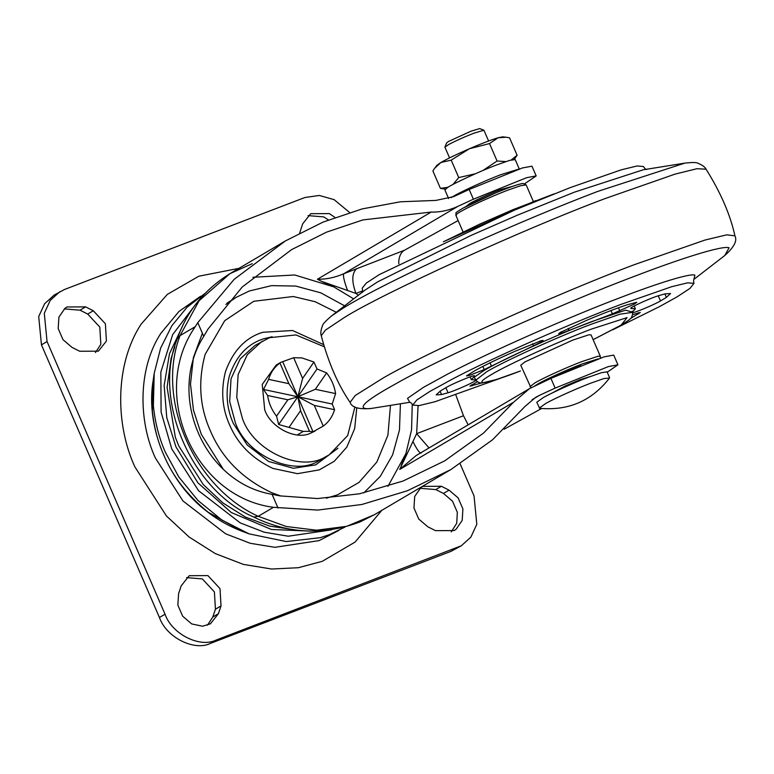 <?xml version="1.0" encoding="UTF-8"?>
<svg xmlns="http://www.w3.org/2000/svg" width="774" height="774" viewBox="0 0 774 774"><rect width="100%" height="100%" fill="white"/><g stroke="black" fill="none" stroke-linecap="round" stroke-linejoin="round"><path stroke-width="1.16" d="M550.246 378.689L580.655 365.531M512.843 186.273L500.517 189.591C488.897 194.129 478.787 198.686 470.186 203.252L465.977 206.552M600.334 358.11L600.314 356.263L591.046 334.842L588.811 334.823L572.683 340.144L524.995 361.874L520.747 365.26L530.993 387.774M612.844 329.753L659.409 306.668L676.979 296.916L689.924 288.441L693.968 283.371L687.68 282.82L671.697 286.699L620.525 304.559C574.134 321.984 493.57 357.365 452.79 378.883L429.764 391.499L416.809 399.984L412.774 405.054L419.063 405.605L435.046 401.716L502.123 377.664M646.774 169.477C645.71 169.371 644.587 168.384 643.407 166.516L637.118 165.965L621.135 169.854L569.964 187.714L514.536 210.102L379.202 274.654L366.247 283.129L362.203 288.199C362.754 290.279 362.706 291.769 362.058 292.678M630.897 318.298L640.291 312.493L632.697 314.631M477.423 381.717L469.934 386.139L481.505 382.985M474.269 375.622L474.501 376.145L473.852 375.709C469.296 376.696 451.9 384.098 446.24 387.464L440.348 391.044L436.197 394.885L441.548 394.556L448.059 392.776C454.251 391.015 471.579 383.411 475.555 380.702L475.778 379.899L475.555 380.702L475.246 379.986M475.778 379.899L471.356 379.695L474.501 376.145L473.852 375.709M533.538 345.794L484.243 369.575L469.402 375.409L466.451 375.922L474.888 370.649C484.756 365.231 497.914 358.875 514.381 351.56L541.413 340.608L543.125 340.444L540.3 342.485L533.538 345.794L532.628 343.714M612.408 313.857L634.312 304.124L636.809 302.276L627.404 304.724C616.859 308.139 603.294 313.325 586.711 320.301L560.115 332.52L558.751 333.71L562.059 333.081L612.408 313.857L610.976 310.548M635.386 308.72L632.261 312.251L632.88 312.706C637.447 311.719 654.843 304.317 660.493 300.951L666.385 297.38L670.545 293.53L665.185 293.859L658.684 295.639C652.482 297.4 635.164 305.004 631.178 307.713L630.965 308.516L635.386 308.72L634.206 305.991M631.178 307.713L630.965 308.516L630.742 308.013M204.955 293.462L187.066 307.239L171.867 325.699L160.624 348.126L154.22 373.262L153.368 405.653C155.052 422.449 159.038 437.949 165.317 452.161L178.9 477.113L197.97 500.468L221.877 520.031L249.025 533.847L286.245 541.558L320.339 537.678L329.124 534.766L344.991 527.055M195 305.256L172.699 334.552L160.837 372.033L161.098 412.058L171.741 448.872L198.599 490.745L240.24 522.895L264.186 532.193L288.267 536.218L331.504 529.842M238.953 268.346L198.86 276.202L167.319 294.391L141.12 324.161C114.591 364.67 115.423 424.878 134.87 466.857L166.41 515.958L189.117 537.03L215.307 553.584L243.413 564.41L271.655 569.025L298.348 567.71L322.245 561.334L355.043 542.11L381.824 510.337M460.153 463.858L474.046 495.97L476.803 524.269L470.902 537.088L461.352 545.757L450.971 551.359L210.634 643.32C194.4 651.563 166.246 637.37 159.444 617.507L41.457 344.865L38.7 316.576L44.602 303.756L54.161 295.078L64.532 289.476L304.879 197.515L319.294 195.454L334.087 199.634L349.616 212.482M308.062 215.617L323.803 216.904L328.408 219.922M186.582 577.617L202.324 578.904L214.408 591.936L215.433 609.206L212.811 617.004L207.442 625.218M420.05 488.288L435.801 489.574L443.473 493.444L452.519 501.184L457.318 512.272L456.747 523.253L451.223 531.941M64.29 308.894L80.032 310.181L87.704 314.051L99.798 327.083L100.823 344.343L95.454 352.547M461.352 545.757L216.227 640.021C199.992 648.264 171.838 634.061 165.036 614.208L47.05 341.557L44.292 313.267L50.204 300.447L59.753 291.779M299.664 233.022L302.692 223.821L310.703 213.701L329.405 213.605L334.949 217.436M221.025 605.897L218.413 613.695L210.393 623.825L202.575 626.234L191.71 623.931L182.664 616.201L177.856 605.113L178.591 593.639L181.213 585.821L189.224 575.701L207.916 575.604L220 588.637L221.025 605.897L215.433 609.206M441.393 486.275L449.075 490.145L458.111 497.876L462.91 508.963L462.184 520.438L456.118 529.222L454.174 530.558L435.472 530.654L427.799 526.784L418.753 519.054L413.955 507.967L414.69 496.492L420.756 487.707L422.701 486.372L441.393 486.275L435.801 489.574M85.624 306.872L93.306 310.751L105.39 323.784L106.415 341.044L98.404 351.164L79.712 351.261L72.03 347.391L62.984 339.66L58.185 328.563L58.921 317.098L64.987 308.313L66.932 306.978L85.624 306.872L80.032 310.181M315.095 431.041L310.519 433.217C295.862 440.435 270.813 427.616 264.718 409.881L262.241 384.426L276.154 365.086L280.807 362.329L293.665 357.733L301.87 357.898L313.934 362.029L302.615 378.418L297.855 396.743L315.328 389.283L335.587 393.589C334.436 385.994 331.456 379.096 326.638 372.894L317.04 368.975L313.934 362.029M334.562 409.707L314.292 405.402L297.855 396.743L300.564 410.655L309.513 431.341L313.025 431.795L323.251 426.087C328.708 422.072 332.481 416.615 334.562 409.707L332.201 404.028L335.587 393.589M309.513 431.341L303.273 431.408L278.679 424.51L276.541 416.18C271.732 409.978 268.742 403.09 267.591 395.495L263.508 389.457L268.617 379.376C270.697 372.468 274.47 367.002 279.936 362.987L288.886 383.672L268.617 379.376M280.807 362.329L279.936 362.987M332.201 404.028L263.508 389.457M288.886 383.672L297.855 396.743L287.86 399.79L267.591 395.495M317.04 368.975L278.679 424.51M300.564 410.655L289.244 427.045M287.86 399.79L276.541 416.18M326.638 372.894L315.328 389.283M282.694 361.69L313.025 431.795M314.292 405.402L323.251 426.087M293.665 357.733L302.615 378.418M590.291 376.532L580.394 379.599L565.359 385.936L551.659 393.25M354.908 406.892L347.69 435.569L329.153 454.86L318.753 460.84C294.217 476.774 246.5 455.605 235.315 422.614L229.665 401.464L231.039 378.757L240.192 358.884L254.994 345.446L269.497 337.687L295.929 334.939L324.238 346.762M329.153 454.86L325.844 456.65C301.299 472.595 253.591 451.416 242.397 418.424L236.757 397.285L238.131 374.568L247.283 354.705L262.086 341.266M202.372 333.236L193.394 357.569L190.491 384.01L193.471 410.201L201.25 434.175L223.115 468.986M344.614 305.836L320.775 292.833L295.726 286.061L271.597 285.635L249.296 291.005L236.157 297.342L225.863 304.463M226.995 303.137L236.157 297.342M363.809 492.893L380.276 476.368L392.612 454.889L399.481 429.986L400.41 403.786M175.311 437.213L178.736 445.882L203.175 484.437L222.893 502.945L245.464 517.08L269.691 526.107L294.207 529.726M524.849 183.622L536.189 175.921L531.97 166.187L522.402 167.948L469.17 189.475L453.651 196.635L435.878 200.418L400.381 201.791L362.126 208.922L323.039 222.099L285.403 240.927L229.936 273.677L199.102 300.728L180.042 335.635C155.603 399.123 193.587 486.904 258.226 516.306L286.274 526.494L316.527 530.219L346.723 526.32L374.364 514.739L450.865 469.576L407.405 490.755L361.884 504.484L317.775 510.076L273.474 507.309C193.829 497.179 148.772 393.105 195.29 326.638L197.786 322.642L234.222 279.269L285.403 240.927M450.865 469.576L492.583 439.758L525.024 406.418L535.714 397.323L539.613 395.272L532.067 399.732M362.629 290.898L355.972 293.452L321.442 281.32L317.427 279.23C326.231 279.395 335.007 277.566 343.753 273.744L404.405 250.283C400.884 252.401 398.987 256.455 398.707 262.425L398.881 263.779M347.429 290.124C344.091 281.049 342.872 275.583 343.753 273.744L457.869 206.368L473.388 199.208L526.61 177.691L536.189 175.921M358.381 295.204L355.972 293.452C351.483 281.349 351.783 273.029 356.872 268.472M416.112 455.576L399.732 469.431L416.644 433.663L463.491 415.744L468.154 424.849M421.288 452.906C419.914 453.632 417.167 449.907 413.035 441.722M429.048 447.943L416.644 433.663L418.095 405.731M550.924 378.38L555.132 388.113L608.354 366.595L617.933 364.825L613.724 355.092L604.146 356.853L550.924 378.38L529.542 388.606L513.52 402.257L483.44 433.169L444.692 460.859L403.157 480.993L359.61 493.783L317.592 498.553L280.053 495.892L272.08 494.315C204.375 483.073 166.139 395.272 203.736 336.371L207.916 329.192L242.243 286.98L291.566 249.644L326.56 232.142L362.861 219.922L431.205 212.057C440.048 212.328 448.939 210.431 457.869 206.368M353.65 298.861L333.788 286.893L321.442 281.32M401.174 465.571L405.924 453.583L411.555 429.812L412.261 404.125M455.838 394.982L463.491 415.744M617.933 364.825L607.213 372.188M504.135 429.231L541.548 408.527M555.132 388.113L539.613 395.272M458.131 220.551L404.405 250.283M387.929 486.372L405.924 453.583M333.788 286.893L294.759 274.983L252.885 277.276M488.617 140.984L483.885 130.216L473.785 133.244C464.11 137.027 455.683 140.82 448.514 144.622L444.934 147.205L449.559 157.886M483.885 130.216L479.706 128.581L471.124 131.145L448.601 141.41L446.608 142.9L444.944 147.07M511.227 159.957L517.109 155.255L514.226 159.367M482.986 170.464L497.082 161.011L505.848 161.602M453.003 184.444L458.74 177.585L475.284 173.792M445.418 189.137L440.435 188.392L448.069 187.26M609.593 377.683L607.058 371.839L601.495 372.681L588.695 377.141C575.517 382.066 551.872 392.66 543.203 397.623L536.759 402.267L539.691 408.304C568.445 410.965 591.704 400.903 609.457 378.118L604.02 378.515L591.23 382.985C578.043 387.909 554.397 398.504 545.738 403.467L539.284 408.111M518.919 169.09L501.049 174.605C484.911 180.603 456.399 193.81 451.523 197.476L451.252 197.66M448.62 198.589L444.905 189.988L447.304 187.743C452.19 184.077 480.693 170.87 496.84 164.872L509.631 160.402L515.203 159.57L519.412 169.303M517.109 155.255L509.553 137.791L506.061 137.221L498.108 137.762L489.526 143.558L469.373 148.753L451.184 160.131L440.899 162.492L434.736 168.2L432.879 170.938L440.435 188.392M451.184 160.131L458.74 177.585M489.526 143.558L497.082 161.011M440.609 162.656L436.875 165.346L434.736 168.2M506.061 137.221L502.732 136.853L498.417 137.675M498.108 137.762C491.238 139.823 481.66 143.49 469.373 148.753M468.773 149.014C456.515 154.365 447.227 158.854 440.899 162.492M533.344 201.492L526.156 184.889L520.592 185.721L507.792 190.181C494.586 195.116 470.882 205.739 462.252 210.692C456.97 213.595 455.015 215.201 456.37 215.52M600.314 356.263L598.079 356.243L581.961 361.564C567.719 366.857 542.032 378.525 534.699 383.043L530.016 386.681M693.978 279.133L694.878 275.128C689.76 273.125 656.536 283.671 620.158 297.69C572.334 315.657 489.274 352.122 447.227 374.316L423.494 387.319L407.511 398.349L409.678 402.161M693.852 279.414L724.764 255.517L729.079 247.767C722.587 245.223 680.443 258.593 634.293 276.386C564.304 302.499 438.558 358.991 394.421 384.572C363.432 401.745 355.469 409.746 370.553 408.566L371.394 408.44C358.884 409.562 351.793 407.54 350.1 402.374L350.1 402.374C337.909 384.639 328.292 362.426 321.258 335.723L321.258 335.723C320.397 333.391 320.813 330.063 322.487 325.757C322.671 324.19 325.651 320.958 331.407 316.044L331.098 316.285M466.122 246.5C405.121 274.344 363.712 295.155 341.895 308.923L331.407 316.044L364.699 290.327L377.818 281.765L470.882 235.499L517.342 215.211L574.482 192.136L643.242 169.787L684.787 163.13L597.547 191.478C559.37 206.019 515.561 224.363 466.122 246.5M535.724 200.592L443.802 241.604M506.022 188.788C493.541 193.452 471.163 203.485 463.007 208.158M598.138 358.875L581.864 364.061C568.426 369.063 544.161 380.082 537.233 384.349L534.969 385.742M483.605 382.608C490.029 381.814 502.316 377.944 520.457 370.978L496.521 379.502L482.154 382.966C478.893 383.469 475.517 380.363 476.107 379.957L486.507 371.868C502.81 361.826 559.883 335.906 591.52 324.132L619.955 314.205L632.319 312.357L632.706 314.118L631.497 317.592L629.281 319.778L620.371 325.583L593.136 339.66L621.135 325.09L627.085 317.601L591.336 329.124C561.285 340.308 507.057 364.931 491.577 374.481C482.337 379.792 479.677 382.511 483.605 382.608M631.729 311.961L625.566 310.142L591.607 321.636C558.847 333.826 499.714 360.723 483.469 370.852L474.075 377.315L475.604 379.318M724.764 255.517C734.12 247.187 737.506 240.627 734.923 235.847L726.796 234.832L705.037 240.037L634.341 264.669C561.102 292.001 429.522 351.115 383.343 377.886L355.266 395.485L350.1 402.374M734.923 235.847C730.337 214.824 720.729 192.61 706.072 169.196L696.997 168.703L675.025 174.131L605.655 198.376C526.059 227.972 382.482 293.414 344.575 317.359L325.361 330.179L321.258 335.723M638.202 312.754L638.676 313.838M478.845 382.549L479.338 383.691M471.472 384.852L471.927 385.907M440.096 391.199L441.548 394.556M445.853 387.687L448.059 392.776M490.039 362.842L491.461 366.131M482.879 366.421L484.243 369.575M539.701 341.111L540.3 342.485M618.436 307.791L619.81 310.984M561.469 331.727L562.059 333.081M568.155 328.369L569.054 330.45M664.895 293.927L666.385 297.38M658.258 295.774L660.493 300.951M632.59 312.019L632.88 312.706M154.22 373.262L153.155 380.489L152.352 410.907C153.929 426.677 157.673 441.238 163.575 454.59C172.621 476.252 187.434 495.437 208.013 512.127L242.185 531.293L249.025 533.847M182.819 325.496L169.516 353.631L164.136 385.462L166.758 417.563L175.979 446.937L197.873 482.783L231.233 512.494L271.422 529.474L311.08 531.148M200.65 296.219L178.949 311.467L160.847 333.333C137.656 368.743 138.391 421.356 155.39 458.034L182.945 500.942L225.679 533.828L250.244 543.29L274.915 547.324L319.13 540.6L338.915 530.413M93.306 310.751L87.704 314.051M165.036 614.208L159.444 617.507M47.05 341.557L41.457 344.865M449.075 490.145L443.473 493.444M216.227 640.021L210.634 643.32M456.573 548.06L450.971 551.359M218.413 613.695L212.811 617.004M303.273 431.408L297.303 434.93M356.756 407.792L354.686 428.564L346.8 447.149L334.291 461.256L319.285 469.886L297.458 473.659L272.912 468.415C252.15 458.614 237.666 444.005 229.472 424.597C222.312 408.604 220.842 391.48 225.079 373.232L225.805 370.746C233.38 350.38 245.687 337.561 262.744 332.288L292.543 330.508L323.6 344.594M272.129 336.767L263.808 338.751C247.399 343.859 235.886 356.369 229.278 376.28C225.398 393.018 226.734 408.711 233.303 423.378L247.167 444.953L268.655 461.488L293.414 468.28L315.647 464.893L337.948 448.243M390.483 405.382L387.9 435.211L376.851 462.03L359.01 482.405L337.503 494.838L326.367 498.185M280.952 496.047L271.838 492.757C242.417 478.874 221.915 458.189 210.315 430.702C199.615 406.766 197.883 381.35 205.12 354.444L224.702 320.697L253.746 301.289L293.269 296.51L315.163 301.715L336.303 312.27M317.427 279.23L431.205 212.057M513.52 402.257L399.732 469.431M195.29 326.638L180.042 335.635L177.362 338.654C152.004 399.839 191.739 490.793 253.804 517.061L258.226 516.306L273.474 507.309M252.256 263.663L229.936 273.677C204.423 289.553 186.902 311.216 177.362 338.654M197.786 322.642L203.736 336.371M272.08 494.315L278.021 508.054M469.17 189.475L473.388 199.208M526.156 184.889L523.011 183.419C518.241 184.164 509.147 187.318 495.728 192.9L462.813 208.245C453.051 214.185 456.708 212.182 455.857 215.307L463.046 231.91M409.968 402.257L371.394 408.44M554.058 193.906L512.727 209.773L479.628 224.17L443.338 241.817M632.29 311.196L632.319 312.357M475.275 379.144L476.107 379.957M694.114 278.901L694.123 278.892C693.475 279.733 693.417 281.223 693.968 283.371M409.417 402.093L409.407 402.093C410.462 402.199 411.584 403.186 412.774 405.054M706.072 169.196C704.979 166.971 702.25 164.988 697.877 163.237C696.581 162.327 692.217 162.288 684.787 163.13M471.356 379.695L470.128 376.87M242.185 531.293C229.501 526.465 217.978 520.012 207.616 511.933C170.125 484.369 145.009 428.709 153.155 380.489M175.34 437.281L167.087 387.329L171.102 358.449L174.789 346.839M416.073 455.596L529.542 388.606M374.364 514.739L359.968 521.947C323.667 535.531 288.276 533.905 253.804 517.061"/></g></svg>
